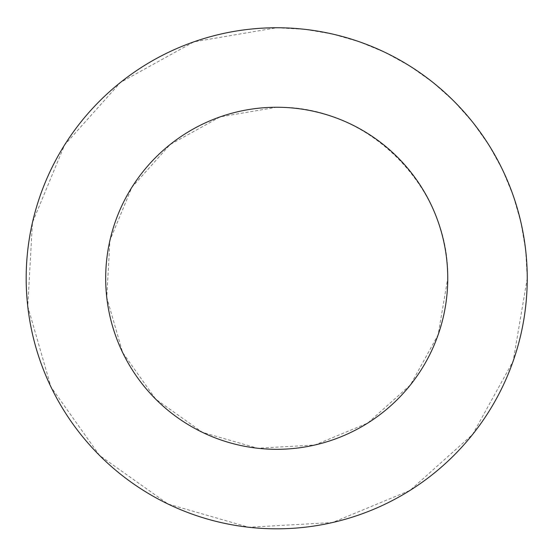 <?xml version="1.0" encoding="UTF-8"?>
<svg xmlns="http://www.w3.org/2000/svg" width="555" height="555" viewBox="0 0 555 555"><rect width="100%" height="100%" fill="white"/><g stroke="black" fill="none" stroke-linecap="round" stroke-linejoin="round"><path stroke-width="0.42" stroke-dasharray="2.77 2.08" d="M276.709 107.254C368.131 105.339 449.661 186.869 447.746 278.291L438.145 334.776L410.429 384.927L367.708 423.104L314.768 445.034L257.562 448.246L202.506 432.387L155.775 399.225L122.613 352.494L106.754 297.438L109.966 240.232L131.896 187.292L170.073 144.571L220.224 116.855L276.709 107.254M276.709 27.75L304.764 29.325L332.459 34.028L359.46 41.812L385.42 52.559L410.006 66.149L432.921 82.411L453.872 101.128L472.589 122.079L488.851 144.994L502.441 169.58L513.188 195.54L520.972 222.541L525.675 250.236L527.25 278.291L513.188 361.034L472.589 434.496L410.006 490.426L332.459 522.546L248.661 527.25L168.005 504.016L99.553 455.447L50.984 386.995L27.75 306.339L32.454 222.541L64.574 144.994L120.504 82.411L193.966 41.812L276.709 27.75"/><path stroke-width="0.83" d="M447.746 278.291A171.037 171.037 0 0 0 191.198 130.168A171.037 171.037 0 0 0 191.198 426.406A171.037 171.037 0 0 0 447.746 278.291M527.25 278.291A250.541 250.541 0 0 0 151.446 61.314A250.541 250.541 0 0 0 151.446 495.261A250.541 250.541 0 0 0 527.25 278.291"/></g></svg>
